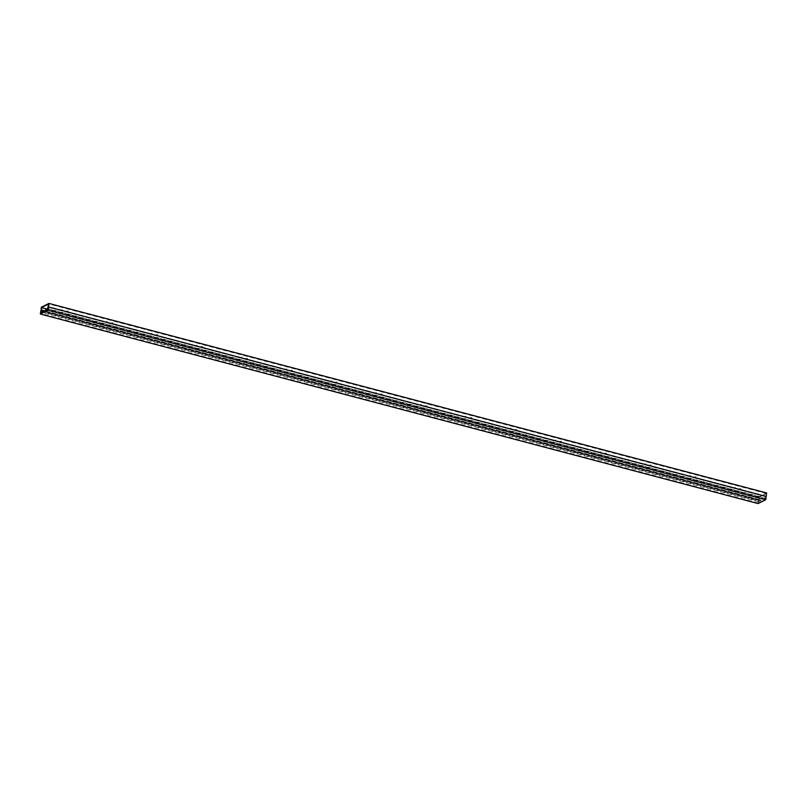<?xml version="1.0" encoding="UTF-8"?>
<svg xmlns="http://www.w3.org/2000/svg" width="807" height="807" viewBox="0 0 807 807"><rect width="100%" height="100%" fill="white"/><g stroke="black" fill="none" stroke-linecap="round" stroke-linejoin="round"><path stroke-width="0.61" stroke-dasharray="4.04 3.03" d="M758.066 503.558L758.509 500.29L758.308 503.043L765.601 499.402L766.176 496.466L765.439 498.423L763.301 499.493L765.308 498.101L766.408 493.481L759.115 497.122L759.034 501.238L760.971 500.269L758.792 501.742L758.984 496.799L766.65 492.966M47.593 308.577L765.308 498.101M765.53 496.396L47.825 306.862M763.361 499.069L45.646 309.545M763.301 499.493L46.977 310.332M765.439 498.423L48.017 308.98M765.661 496.719L48.238 307.265M758.984 496.799L41.268 307.265M740.897 488.709L739.192 488.8L740.897 488.709M735.227 487.428L734.491 487.468L735.227 487.428M696.038 476.856L694.343 476.957L696.038 476.856M690.368 475.585L689.632 475.626L690.368 475.585M651.178 465.014L649.484 465.104L651.178 465.014M645.509 463.743L644.773 463.783L645.509 463.743M606.329 453.171L604.625 453.262L606.329 453.171M600.65 451.89L599.914 451.93L600.65 451.89M561.47 441.328L559.765 441.419L561.47 441.328M555.791 440.047L555.055 440.087L555.791 440.047M516.611 429.475L514.906 429.576L516.611 429.475M510.942 428.204L510.206 428.245L510.942 428.204M471.752 417.633L470.047 417.723L471.752 417.633M466.083 416.351L465.346 416.392L466.083 416.351M426.893 405.79L425.198 405.881L426.893 405.79M421.224 404.509L420.487 404.549L421.224 404.509M382.044 393.937L380.339 394.038L382.044 393.937M376.365 392.666L375.628 392.706L376.365 392.666M337.185 382.094L335.48 382.195L337.185 382.094M331.506 380.823L330.769 380.864L331.506 380.823M292.326 370.252L290.621 370.342L292.326 370.252M286.656 368.97L285.92 369.011L286.656 368.97M247.467 358.409L245.762 358.5L247.467 358.409M241.797 357.128L241.061 357.168L241.797 357.128M202.607 346.556L200.913 346.657L202.607 346.556M196.938 345.285L196.202 345.325L196.938 345.285M157.758 334.713L156.054 334.804L157.758 334.713M152.079 333.432L151.343 333.483L152.079 333.432M112.899 322.871L111.195 322.961L112.899 322.871M107.22 321.59L106.484 321.63L107.22 321.59M68.04 311.028L66.335 311.119L68.04 311.028M62.371 309.747L61.625 309.787L62.371 309.747M758.509 500.29L40.794 310.766L758.509 500.29M759.014 500.037L41.298 310.513M758.792 501.742L42.468 312.581M760.92 500.683L44.597 311.522M760.971 500.269L45.162 311.24M41.318 311.704L759.034 501.238M759.266 499.523L45.535 311.048M758.751 499.785L41.036 310.251M759.115 497.122L46.735 309M766.408 493.481L48.692 303.957M740.836 489.123L739.141 489.213L740.836 489.123M735.167 487.852L734.431 487.892L735.167 487.852M695.987 477.28L694.282 477.371L695.987 477.28M690.308 475.999L689.571 476.039L690.308 475.999M651.128 465.437L649.423 465.528L651.128 465.437M645.459 464.156L644.712 464.196L645.459 464.156M606.269 453.584L604.564 453.685L606.269 453.584M600.6 452.313L599.863 452.354L600.6 452.313M561.41 441.742L559.705 441.833L561.41 441.742M555.741 440.461L555.004 440.501L555.741 440.461M516.551 429.899L514.856 429.99L516.551 429.899M510.881 428.618L510.145 428.658L510.881 428.618M471.702 418.046L469.997 418.147L471.702 418.046M466.022 416.775L465.286 416.815L466.022 416.775M426.842 406.203L425.138 406.294L426.842 406.203M421.163 404.932L420.427 404.973L421.163 404.932M381.983 394.361L380.279 394.452L381.983 394.361M376.314 393.08L375.578 393.12L376.314 393.08M337.124 382.518L335.419 382.609L337.124 382.518M331.455 381.237L330.719 381.277L331.455 381.237M292.265 370.665L290.57 370.766L292.265 370.665M286.596 369.394L285.86 369.435L286.596 369.394M247.416 358.822L245.711 358.913L247.416 358.822M241.737 357.541L241 357.592L241.737 357.541M202.557 346.98L200.852 347.071L202.557 346.98M196.878 345.699L196.141 345.739L196.878 345.699M157.698 335.127L155.993 335.228L157.698 335.127M152.029 333.856L151.282 333.896L152.029 333.856M112.839 323.284L111.134 323.385L112.839 323.284M107.17 322.013L106.433 322.054L107.17 322.013M67.98 311.441L66.285 311.532L67.98 311.441M62.31 310.16L61.574 310.201L62.31 310.16M766.045 496.144L48.329 306.61M758.691 500.199L41.268 310.745M758.308 503.043L40.592 313.52M765.601 499.402L47.885 309.878M765.994 496.557L48.279 307.033"/><path stroke-width="1.21" d="M48.934 303.442L766.65 492.966L766.176 496.466L48.46 306.932L47.724 308.899L45.585 309.959L47.593 308.577L48.692 303.957L41.399 307.598L41.318 311.704L43.255 310.735L41.076 312.218L41.268 307.265L48.934 303.442L48.017 310.201L40.35 314.034L40.794 310.766L40.592 313.52L47.885 309.878L48.46 306.932L766.176 496.466L765.732 499.735L758.066 503.558L40.35 314.034M46.977 310.332L45.585 309.959M42.468 312.581L41.076 312.218M44.597 311.522L43.205 311.159M45.162 311.24L43.255 310.735M45.535 311.048L41.55 309.999M46.735 309L41.399 307.598M765.732 499.735L48.017 310.201"/></g></svg>
